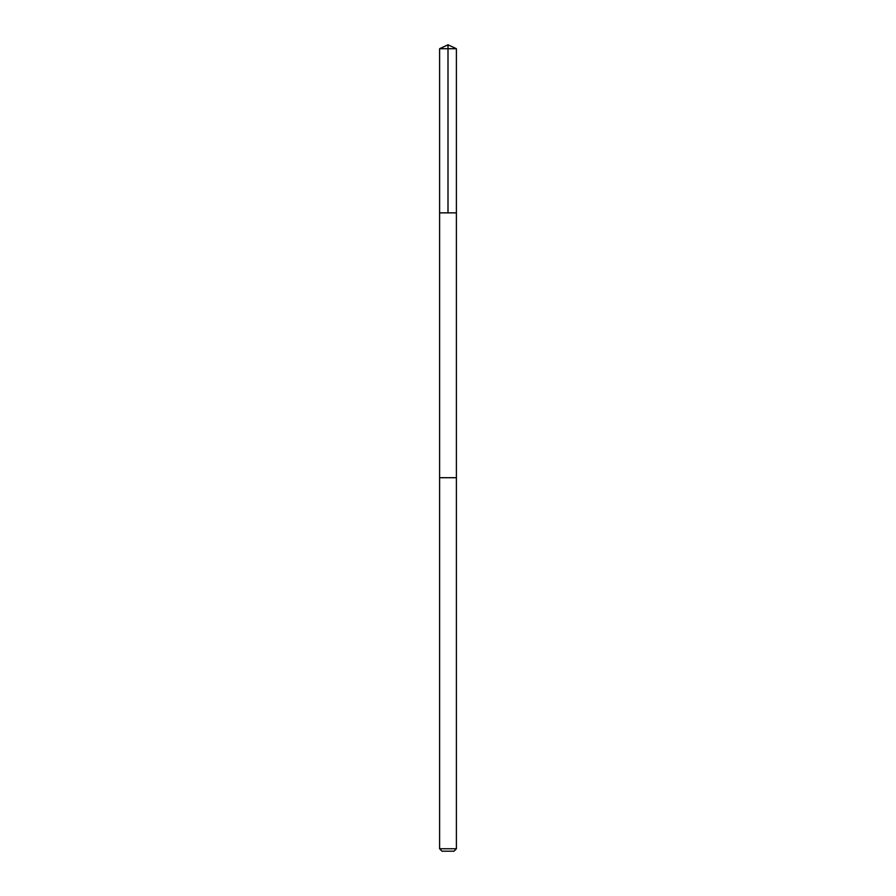 <?xml version="1.0" encoding="UTF-8"?>
<svg xmlns="http://www.w3.org/2000/svg" width="896" height="896" viewBox="0 0 896 896"><rect width="100%" height="100%" fill="white"/><g stroke="black" fill="none" stroke-linecap="round" stroke-linejoin="round"><path stroke-width="1.34" d="M439.6 212.867L456.4 212.867L456.4 48.72L439.6 48.72L439.6 212.867L456.4 212.867L456.4 477.714L439.6 477.714L439.6 212.867M451.08 477.714L439.6 477.714L439.6 848.77L456.4 848.77L456.4 477.714L451.08 477.714M456.4 848.77L453.981 851.2L442.019 851.2L439.6 848.77M439.6 48.72L448 44.8L448 212.867M448 44.8L456.4 48.72"/></g></svg>
